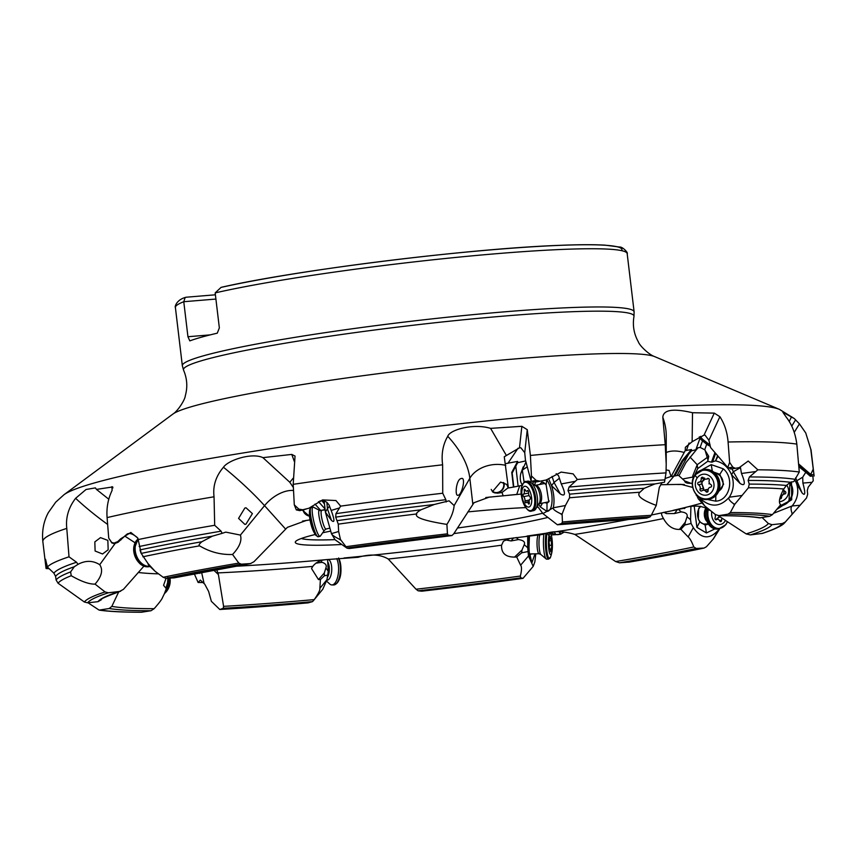 <?xml version="1.0" encoding="UTF-8"?>
<svg xmlns="http://www.w3.org/2000/svg" width="857" height="857" viewBox="0 0 857 857"><rect width="100%" height="100%" fill="white"/><g stroke="black" fill="none" stroke-linecap="round" stroke-linejoin="round"><path stroke-width="1.29" d="M521.27 494.071L489.165 497.146L474.017 502.705L453.578 534.05L451.832 535.561L448.157 535.186L447.45 533.825L446.904 524.409C424.269 520.788 414.22 517.307 416.781 513.943C416.031 513.386 417.423 512.004 420.948 509.819L434.22 504.505L449.079 500.809L454.146 505.566C453.589 511.404 451.178 517.682 446.904 524.409M306.131 509.069L299.821 510.643L296.318 509.915L294.294 504.869L298.879 509.154L302.757 509.765L308.874 508.244L322.586 499.91L335.933 500.531L340.647 506.123L335.955 513.643L335.698 517.125L338.269 524.141L338.644 531.479L340.454 539.503L339.254 539.128C334.369 536.643 331.766 534.811 331.445 533.632L325.403 512.165L331.455 520.392C334.83 523.37 334.733 520.06 331.166 510.44L328.981 504.88L326.871 502.32L324.803 501.174L319.961 500.884M448.157 535.186A350.395 26.267 173.2 0 0 346.967 548.03L340.454 539.503M310.009 519.888L306.388 520.435L287.427 527.323L253.961 561.721L250.48 563.574L241.267 564.174L238.824 563.092L232.547 554.479C220.967 554.908 209.976 552.026 199.552 545.834C198.47 545.331 199.231 543.97 201.845 541.742L212.418 536.15L222.124 533.354L221.106 531.179L214.689 525.287L214.046 496.781C212.718 486.015 215.857 476.171 223.463 467.236C228.155 460.155 251.808 452.357 262.917 457.649L291.776 454.414L295.044 456.063L293.201 484.323A386.828 29.009 -6.8 0 1 442.63 464.805C441.205 454.06 442.908 444.558 447.761 436.299C449.636 429.85 473.364 423.09 490.59 428.361L521.859 426.315L527.259 429.689L530.397 455.453A386.828 29.009 -6.8 0 1 589.83 450.086A386.828 29.009 -6.8 0 1 665.236 444.687L662.825 417.305C663.339 409.732 673.238 408.211 692.52 412.731L714.299 413.117L719.901 416.716C724.583 423.947 727.314 432.378 728.086 442.008A386.828 29.009 -6.8 0 1 796.828 444.108C795.371 433.342 791.932 424.483 786.512 417.52L782.848 412.228L794.3 418.559L799.452 423.883L805.741 432.956L810.754 449.132A386.828 29.009 -6.8 0 1 811.065 450.043L814.118 475.999L810.754 449.132M138.138 539.117L137.088 537.36C132.321 533.44 128.796 532.497 126.515 534.543L117.998 542.32L114.26 543.67L111.849 542.952L108.732 538.132L111.689 542.449L114.067 543.092L117.752 541.613L120.644 538.839L130.842 532.465L137.859 538.121L141.212 553.408L147.95 563.467L155.171 571.373L163.216 577.286L165.915 578.314L174.207 577.843L250.887 563.52M143.901 566.177L123.429 589.359L119.605 591.437L108.378 592.787L105.068 591.941L95.063 584.12C89.203 584.292 81.254 581.496 71.227 575.722L70.617 571.919L74.27 566.756L78.008 564.334L76.552 562.256L69.01 556.814L66.782 528.394C65.582 517.617 68.517 507.59 75.609 498.313L86.043 489.486L95.416 487.879L96.455 489.411L112.738 486.926M46.064 567.58L45.55 559.278L47.36 567.013L53.895 573.172L55.587 576.386L56.101 579.964L58.062 583.231L84.372 602.01L87.639 602.825L98.03 601.668L101.287 599.771A336.383 25.217 173.2 0 1 101.34 599.686L101.34 599.696C99.862 599.236 106.3 596.408 120.655 591.212M118.727 591.833L111.828 606.402L109.193 608.513L99.112 610.109L88.057 602.782M307.909 602.889L219.82 609.509L211.368 601.335L208.615 591.437L204.737 584.163L200.324 580.082L198.128 582.492L194.271 573.762M719.666 528.898L713.452 538.796L706.479 546.702L704.068 548.062L696.248 548.459L693.795 546.959C691.738 541.613 689.864 538.271 688.16 536.921L680.887 529.315L679.387 529.422C672.841 529.572 667.539 525.941 663.468 518.528C661.336 514.843 660.961 512.914 662.365 512.732L684.775 508.105M812.865 476.106L813.25 480.788L808.215 487.162L807.305 490.525L807.669 494.307L806.533 497.949L785.333 521.977L782.345 523.552L771.943 524.709L768.322 523.488L762.184 517.607M503.188 495.914L502.009 492.486L497.563 493.214L492.4 491.725L500.595 482.084L506.637 484.376L508.372 487.965L504.27 456.76L519.492 447.815L520.863 447.783L524.73 452.7L525.437 460.038L531.061 480.959L531.447 475.935L536.139 480.402L540.092 481.206L546.273 479.974L561.142 472.089L573.151 473.878L577.318 479.481L569.048 487.065L567.987 490.59L569.605 494.168L569.551 497.788L565.416 505.523L562.106 514.082L562.428 521.999L561.646 523.531L557.478 524.752A339.886 25.485 -6.8 0 1 646.746 518.099L650.013 516.889L651.266 515.314L656.269 505.405C641.689 499.952 636.248 495.571 639.922 492.239L644.228 488.319L654.973 483.926L664.507 482.223L666.028 472.893L666.21 464.183L665.236 444.687M666.125 469.925L669.06 470.439L671.095 476.567L685.225 450.632L685.386 447.279L692.135 441.719L704.015 435.131L705.097 435.195L708.9 440.273L710.582 447.515L727.775 467.493L729.628 462.373L732.853 467.194L735.413 468.308L739.27 467.601L748.225 461.034L757.834 469.807L749.436 476.953L748.129 480.434L749.243 484.109L748.418 487.783L734.824 504.205L730.303 512.55L727.947 514.179L718.434 515.689C737.234 515.71 750.978 516.439 759.656 517.874L769.736 516.278L772.414 514.639L780.663 504.73C778.306 502.641 779.345 497.392 783.769 488.993L786.394 485.469L790.336 482.266L793.786 481.613L799.281 472.025L796.828 444.108M452.003 535.55L349.228 548.534L347.064 548.201L335.076 539.76L331.445 533.632L338.644 531.479M99.112 610.109C108.85 611.534 122.947 612.241 141.405 612.241L151.036 610.73L154.153 608.674C159.198 602.932 161.994 599.204 162.53 597.5L166.997 588.416L165.947 588.213L163.569 585.31L166.044 578.314M308.113 602.878L312.505 601.625L314.219 599.611C318.365 593.708 320.239 589.959 319.843 588.363L320.411 579.568L318.45 579.546L311.53 568.512L312.773 566.402C315.965 562.192 320.711 559.921 326.999 559.578L358.076 557.296C370.438 553.815 380.497 554.393 388.253 559.032L416.031 589.22L418.152 590.816L421.826 591.191L422.244 590.162L421.826 591.191A350.395 26.267 173.2 0 0 523.006 578.346L520.756 577.843L520.349 576.043C521.784 570.291 521.87 566.681 520.617 565.224L516.696 556.996L514.575 557.082C505.544 557.093 501.216 553.14 501.581 545.202L503.477 541.142L509.819 538.496L542.674 534.436C551.919 530.783 562.642 530.772 574.843 534.414L615.647 561.549L619.504 562.803L629.413 562.074M514.575 557.082L521.999 550.012L524.227 544.688L527.73 547.773L528.48 555.968L533.204 566.37L523.006 578.346M629.07 562.149L704.068 548.062A350.395 26.267 173.2 0 1 628.706 562.192M718.177 515.678L746.179 533.911L750.378 534.929L762.623 533.365C780.77 527.205 783.491 524.173 784.937 522.481L806.169 498.388A377.562 28.313 173.2 0 0 806.533 497.949L806.169 498.388M325.403 512.165L324.15 500.981M308.338 602.846A350.395 26.267 173.2 0 1 219.97 609.477L223.227 608.277L223.591 606.349L218.406 574.565L213.672 570.076M216.671 569.519L218.406 574.565M709.532 510.247L706.543 508.447C696.966 503.68 682.975 507.43 684.486 508.587L685.236 507.783M760.78 517.853A339.886 25.485 -6.8 0 0 718.948 515.646L715.456 514.586L704.711 505.919L698.316 498.86L696.441 494.832M646.649 518.121L557.393 524.773L542.909 513.589M250.822 563.531L250.48 563.574A339.886 25.485 -6.8 0 0 173.735 577.918M120.569 591.234L119.605 591.437A339.886 25.485 -6.8 0 0 98.03 601.668M154.528 570.762L148.422 564.881L147.95 563.467M692.681 487.429L681.186 484.366L660.597 484.73A298.161 22.357 173.2 0 1 667.046 484.623M467.836 511.897A136.252 10.22 -6.8 0 1 487.944 510.086A136.252 10.22 -6.8 0 1 525.78 507.601M537.253 507.226A136.252 10.22 -6.8 0 1 538.046 507.215M547.687 517.467A136.252 10.22 -6.8 0 1 453.867 533.579M341.793 544.495A136.252 10.22 -6.8 0 1 295.579 541.528A136.252 10.22 -6.8 0 1 315.29 534.489M323.153 532.679A136.252 10.22 -6.8 0 1 330.481 531.147M334.926 539.631A131.549 9.866 -6.8 0 1 301.289 538.496M542.545 513.257A131.549 9.866 -6.8 0 1 457.413 528.019M654.727 483.991L654.973 483.926A379.126 28.431 173.2 0 0 567.987 490.59M446.154 501.988L445.844 499.706L442.737 493.236L442.63 464.805M203.473 582.556L198.128 582.492M809.983 484.944L808.076 487.354A380.497 28.527 -6.8 0 0 808.215 487.162L808.087 487.333M340.647 506.123A386.828 29.009 -6.8 0 1 442.737 493.236M138.223 539.556A386.828 29.009 -6.8 0 1 214.689 525.287M47.36 567.013A386.828 29.009 -6.8 0 1 69.01 556.814M757.834 469.807A386.828 29.009 -6.8 0 1 799.281 472.025M577.318 479.481A386.828 29.009 -6.8 0 1 666.028 472.893M294.294 504.869L293.201 484.323M108.732 538.132L107.093 517.596A386.828 29.009 -6.8 0 1 214.046 496.781M48.999 568.566L46.085 568.448L45.914 567.334L47.788 567.409M558.839 534.457L551.19 534.95L560.435 534.2L559.064 531.672M729.628 462.373L728.086 442.008M727.775 467.493L731.267 468.715L730.475 468.972L735.413 468.308M531.447 475.935L530.397 455.453M531.061 480.959L535.175 482.116L540.092 481.206M329.549 506.005L327.449 508.79L326.86 502.309M661.54 513.182L662.365 512.732A298.161 22.357 173.2 0 1 651.416 515.014M492.293 491.618A7.52 6.47 132.6 0 0 497.264 492.936A7.52 6.47 132.6 0 0 503.841 482.727M502.009 492.486L507.805 488.04M513.439 486.947L511.758 472.411L517.628 461.387L517.649 462.694L512.165 473.01L513.793 487.022L508.372 487.965M513.793 487.022L522.609 485.244C520.317 482.512 519.717 478.602 520.788 473.503L525.973 462.03M505.555 463.626L517.628 461.387M512.165 473.01L511.758 472.411M515.796 466.219L518.099 486.155M517.649 462.694L525.673 460.916M506.23 455.217L490.59 428.361M461.237 478.538C466.197 476.385 461.977 495.046 458.12 495.239C454.499 496.846 456.16 479.095 461.237 478.538L461.077 478.57M112.931 487.912L111.935 486.669L112.106 490.418C108.046 498.817 106.375 507.88 107.093 517.596M166.997 588.416L168.336 585.063L167.576 581.657M165.947 588.213L167.683 582.396L167.843 577.511M200.517 572.551L199.799 573.376L198.835 572.872M167.94 578.261L168.283 581.142L168.422 578.25M168.283 581.142L168.101 584.238M48.185 568.609L49.063 568.62M102.54 553.986L95.106 551.019L94.827 541.892L100.483 537.628L107.853 540.381L108.164 549.798L102.54 553.986M115.245 543.317L99.723 564.688C92.877 560.392 85.636 560.274 78.008 564.334L78.416 564.163M108.785 499.224L96.455 489.411M140.687 552.112L140.419 551.33M140.505 551.565L140.002 549.894M99.723 564.688C103.269 569.948 101.715 576.418 95.063 584.12M491.222 489.411A7.049 6.074 132.6 0 0 492.475 491.157A7.049 6.074 132.6 0 0 497.264 492.507A7.049 6.074 132.6 0 0 503.273 482.534M303.474 509.754A7.049 6.32 -156.9 0 0 309.441 515.689M303.024 509.872A7.52 6.749 -156.9 0 0 309.473 516.128M309.484 516.246L302.264 510.054M222.124 533.354L225.766 532.122L240.41 535.079C242.103 540.649 239.478 547.12 232.547 554.479M245.991 507.762L252.397 513.6L245.97 524.141L244.877 524.42L238.567 518.399L244.823 508.072L245.991 507.762M293.373 487.537L289.816 482.277L262.917 457.649M293.04 478.345L289.816 482.277M318.472 501.624L324.824 508.694M321.921 500.713L324.257 503.68M314.99 504.087L320.775 510.526L324.953 509.508M320.722 510.472L320.004 510.643M670.667 476.61L665.236 478.442M662.118 482.48L659.301 487.429L656.269 505.405M692.135 441.719L692.52 412.731M730.475 468.972L729.81 468.329M734.824 504.205L733.517 503.702C729.403 500.681 727.989 498.506 729.286 497.199C733.646 490.408 734.406 482.952 731.567 474.832L740.073 483.444C745.183 486.637 745.644 483.316 741.466 473.482L740.405 467.226M698.594 496.803L699.398 497.767C709.971 507.73 719.934 507.548 729.286 497.199L741.648 495.528M696.163 494.51L696.13 495.142M692.285 483.369L690.967 483.284C687.014 483.509 684.904 482.716 684.636 480.906L678.669 475.442L679.322 475.132L671.095 476.567M673.763 476.031L682.204 460.53L691.47 449.55L691.503 450.846L682.868 461.141L674.738 476.063M685.225 450.632L691.47 449.55M682.868 461.141L682.204 460.53M688.578 454.36L677.009 475.603M691.503 450.846L696.484 449.604L685.964 462.566L679.322 475.132M740.352 467.686L733.335 471.736L731.996 468.768M731.567 474.832L731.524 474.735C728.225 467.033 722.88 462.416 715.488 460.884L718.102 456.256M696.484 449.604L697.952 447.815L700.158 447.418L704.711 449.775L708.739 456.342L707.7 461.302L711.481 462.159L715.488 460.884M707.7 461.302L697.684 468.597L694.416 475.806M701.208 470.15L711.235 464.633L723.308 468.843C734.899 478.27 729.661 500.627 715.724 501.163L707.154 499.427M717.62 455.688L715.895 459.909M718.177 492.368L723.597 484.237L719.837 474.285L712.392 471.607L711.235 464.633M718.787 491.04A9.395 8.27 -101.5 0 0 722.869 481.002A9.395 8.27 -101.5 0 0 715.199 473.332M789.211 421.462L791.568 416.748M813.122 469.379L810.733 474.414L798.724 464.023M810.733 474.414L812.05 476.01L810.915 476.267L798.853 465.833M798.928 466.786L810.915 476.267M792.639 513.643L792.018 513.022C790.69 509.54 790.732 507.183 792.136 505.941C797.599 499.288 799.078 491.843 796.582 483.594L802.034 492.861C805.323 496.46 805.612 493.204 802.891 483.08L802.709 477.178L805.591 472.55M773.539 513.289L792.136 505.941L800.02 505.287M798.895 466.358L810.261 476.192M802.709 477.178L796.86 480.745L795.628 477.831M796.582 483.594L794.61 479.384M791.493 481.848L791.707 499.727L776.774 509.39M713.452 538.796L718.948 529.005M679.387 529.422L685.289 522.17L687.057 516.76L690.538 519.706L691.074 523.466L693.334 527.623C701.08 538.785 709.253 539.792 717.877 530.644L718.241 531.094M691.074 523.466L684.807 525.02L680.887 529.315M685.289 522.17L684.807 525.02M687.057 516.76C687.828 514.104 685.911 512.486 681.294 511.897L674.459 513.557L666.382 513.611L663.864 512.304M690.538 519.706L690.935 506.391M714.92 528.919L706.404 532.958L696.891 527.334L694.191 506.048M700.04 506.294L698.637 508.694L698.348 519.192L699.783 521.913L705.14 525.02L708.364 524.152M708.15 523.873L704.775 524.023A9.395 6.824 87.4 0 1 704.433 524.023A9.395 6.824 -92.6 0 1 697.78 516.91A9.395 6.824 -92.6 0 1 700.855 506.433M564.174 532.101L560.628 534.211L557.457 534.682M554.875 534.34L550.569 532.829M533.204 566.37L534.854 561.892L535.807 553.804M527.88 551.576L521.709 552.808L516.696 556.996M521.999 550.012L521.709 552.808M524.227 544.688C525.416 542.042 523.488 540.338 518.442 539.567L511.126 540.928L505.137 539.846M554.425 532.09L555.636 534.318M527.73 547.773L527.698 535.968M534.982 553.826L531.886 562.824L531.04 561.817L529.401 556.107L528.523 535.861M529.455 535.754L528.844 551.19L530.129 554.918L531.254 553.933M530.012 554.833A14.098 14.098 0 0 1 530.001 554.822L531.886 562.824M318.45 579.546L324.289 573.022L325.906 567.891L328.242 571.244L327.02 579.611L322.789 589.209M328.124 575.058L324.439 575.743L320.411 579.568M324.289 573.022L324.439 575.743M325.906 567.891C326.945 565.331 325.66 563.477 322.05 562.342L315.944 563.113M328.242 571.244L327.599 559.503M559.492 531.651L560.832 534.115M798.756 464.505L812.05 476.01M215.171 292.901A227.491 17.054 -6.8 0 1 497.071 253.651A227.491 17.054 -6.8 0 1 627.174 253.629C628.481 253.029 622.525 246.527 619.515 247.03L605.074 245.156C593.665 244.481 577.918 244.566 557.853 245.413C467.74 248.776 295.183 270.255 221.085 287.363L215.171 292.901L219.349 327.91L217.271 333.169A227.491 17.054 -6.8 0 0 189.815 340.882L187.94 336.726L183.773 301.718L215.91 299.061M210.179 334.883L187.94 336.726M182.337 365.714A227.491 17.054 -6.8 0 1 504.012 311.873A227.491 17.054 -6.8 0 1 634.116 311.841L633.976 316.426A226.869 17.011 -6.8 0 0 504.237 316.051A226.869 17.011 -6.8 0 0 183.559 370.128L182.337 365.714L175.396 307.502A227.491 17.054 -6.8 0 1 183.773 301.718L185.144 297.475L186.28 297.208L215.396 294.797M547.698 502.041A9.395 4.103 -101.4 0 0 547.784 502.031A9.395 4.103 -101.4 0 0 549.208 500.97M545.234 483.734A9.395 4.103 -101.4 0 0 544.152 483.594A14.098 12.684 81.2 0 0 541.903 482.062L539.664 484.494M547.784 502.031L539.171 503.766A9.395 4.103 -101.4 0 0 541.335 500.649A9.395 4.103 78.6 0 0 540.285 490.493A9.395 4.103 78.6 0 0 535.464 485.341L544.066 483.605A9.395 4.103 78.6 0 1 544.152 483.594M544.891 502.609L547.002 503.23L548.801 501.838L546.145 484.869L543.756 482.502L541.903 482.062L541.806 480.863M546.145 484.869L546.648 479.652C553.718 489.218 553.943 511.168 546.98 511.393L540.338 506.969L538.86 504.462M534.907 484.816L535.261 482.105M537.693 506.573L542.92 513.568L553.311 507.783C554.64 501.163 554.061 493.825 551.587 485.737L548.801 479.138M533.033 483.337L533.204 481.58M562.106 514.082L560.574 513.675C555.1 511.029 552.679 509.058 553.311 507.783L565.416 505.523M551.587 485.737L560.328 493.953C565.47 496.921 565.791 493.578 561.281 483.937L558.55 475.699L556.182 473.685M552.069 476.417L554.04 482.437L559.407 478.27M539.953 481.227L535.089 481.87M525.769 481.538L527.526 481.184A15.03 6.556 78.6 0 1 529.39 481.398A15.03 6.556 78.6 0 1 536.011 491.093A15.03 6.556 78.6 0 1 537.093 505.651A15.03 6.556 -101.4 0 1 535.1 509.754A15.03 6.556 -101.4 0 1 533.461 510.665L531.704 511.018A15.03 6.556 -101.4 0 0 535.336 506.005A15.03 6.556 -101.4 0 0 533.59 489.572A15.03 6.556 -101.4 0 0 525.769 481.538C524.763 480.798 523.381 482.609 521.634 486.947C518.849 496.792 526.723 513.664 531.704 511.018M522.117 489.84A10.573 4.617 78.6 0 1 528.576 488.833A10.573 4.617 78.6 0 1 531.404 503.52A10.573 4.617 -101.4 0 1 524.945 504.516A10.573 4.617 -101.4 0 1 522.117 489.84A37.59 24.371 -167 0 1 521.624 487.087A14.451 6.31 -101.4 0 0 525.491 507.151A14.451 6.31 -101.4 0 0 534.318 505.78A14.451 6.31 -101.4 0 0 530.451 485.715A14.451 6.31 -101.4 0 0 521.624 487.087M524.998 500.917A1.371 0.6 -101.4 0 0 525.266 502.266A1.371 0.6 -101.4 0 0 525.919 502.845A1.371 0.6 -101.4 0 0 526.166 502.63A3.257 1.425 -101.4 0 1 526.755 502.106A3.257 1.425 -101.4 0 1 528.298 503.498A1.371 0.6 -101.4 0 0 528.951 504.077A1.371 0.6 -101.4 0 0 529.272 502.652A3.257 1.425 -101.4 0 1 530.033 499.256A1.371 0.6 -101.4 0 0 530.065 499.256A1.371 0.6 -101.4 0 0 530.429 498.163A1.371 0.6 -101.4 0 0 529.862 496.696A3.257 1.425 -101.4 0 1 528.523 492.443A1.371 0.6 -101.4 0 0 528.255 491.082A1.371 0.6 -101.4 0 0 527.601 490.504A1.371 0.6 -101.4 0 0 527.355 490.729A3.257 1.425 -101.4 0 1 526.766 491.254A3.257 1.425 -101.4 0 1 525.223 489.861A1.371 0.6 -101.4 0 0 524.58 489.283A1.371 0.6 -101.4 0 0 524.248 490.707A3.257 1.425 -101.4 0 1 523.488 494.093A1.371 0.6 -101.4 0 0 523.456 494.103A1.371 0.6 -101.4 0 0 523.091 495.196A1.371 0.6 -101.4 0 0 523.659 496.653A3.257 1.425 -101.4 0 1 524.998 500.917L529.337 500.038M523.466 494.103A3.257 1.425 -101.4 0 0 523.488 494.093L528.523 493.086L523.509 494.093M325.017 509.947L319.65 510.418L313.212 507.087A15.03 2.571 76.3 0 0 312.944 507.076A15.03 2.571 76.3 0 0 312.784 516.364A15.03 2.571 76.3 0 0 317.058 532.015A15.03 2.571 -103.7 0 0 320.047 536.3L318.151 536.761A15.03 2.571 -103.7 0 1 315.162 532.476A15.03 2.571 -103.7 0 1 310.877 516.825A15.03 2.571 -103.7 0 1 311.048 507.537L309.666 509.829A37.59 37.59 0 0 0 309.398 514.65A10.573 1.81 76.3 0 0 312.848 529.937A10.573 1.81 -103.7 0 0 313.416 531.201A37.59 37.59 0 0 0 315.869 535.368A14.451 2.475 -103.7 0 1 314.305 532.283A14.451 2.475 -103.7 0 1 309.666 509.829M319.65 510.418A10.445 1.789 76.3 0 0 318.954 515.721A10.445 1.789 76.3 0 0 322.082 527.601A10.445 1.789 -103.7 0 0 324.471 530.247L320.282 536.171A15.03 2.571 -103.7 0 1 320.047 536.3M138.234 539.61A15.03 10.68 70.2 0 0 141.201 562.931A15.03 10.68 -109.8 0 0 149.932 566.263M169.075 578.218A15.03 12.994 102.9 0 1 165.744 590.966M336.737 558.593A15.03 6.32 91.9 0 1 338.033 575.283A15.03 6.32 91.9 0 1 331.788 584.924A15.03 6.32 91.9 0 1 330.149 584.345L326.613 581.164M543.927 533.997A15.03 2.807 88.5 0 0 543.767 549.487A15.03 2.807 88.5 0 0 546.348 559.085A15.03 2.807 88.5 0 0 546.648 559.16L548.609 559.118L550.633 556.889A37.59 37.59 0 0 0 551.908 552.037A10.573 1.971 -91.5 0 1 551.865 552.24A10.573 1.971 88.5 0 1 549.048 550.687A10.573 1.971 88.5 0 1 548.962 535.818A10.573 1.971 -91.5 0 1 551.479 535.957A10.573 1.971 -91.5 0 1 551.908 552.037M549.348 547.323L549.701 549.38A3.257 0.611 88.5 0 1 549.937 549.101A3.257 0.611 88.5 0 1 550.548 551.019L550.805 551.822L551.019 550.601A3.257 0.611 88.5 0 1 551.554 547.709A3.257 0.611 88.5 0 1 551.619 547.719L551.726 545.245A3.257 0.611 88.5 0 1 551.479 540.735L551.115 538.678A3.257 0.611 88.5 0 1 550.88 538.957A3.257 0.611 88.5 0 1 550.28 537.039L550.023 536.236L549.798 537.457A3.257 0.611 88.5 0 1 549.273 540.349A3.257 0.611 88.5 0 1 549.208 540.338L549.091 542.802A3.257 0.611 88.5 0 1 549.348 547.323M706.179 508.255A15.03 10.916 87.4 0 0 710.442 526.466A15.03 10.916 87.4 0 0 717.052 529.112L718.423 529.048L725.825 524.72L727.529 521.667M725.515 520.37A10.573 7.67 -92.6 0 1 724.776 521.559A10.573 7.67 87.4 0 1 715.799 523.231A10.573 7.67 87.4 0 1 711.696 511.908M714.909 514.2A3.257 2.357 87.4 0 1 715.102 517.767A1.371 0.996 87.4 0 0 716.473 519.674A3.257 2.357 87.4 0 1 717.523 519.278A3.257 2.357 87.4 0 1 719.698 520.938A1.371 0.996 87.4 0 0 721.551 520.295A3.257 2.357 87.4 0 1 722.119 518.196M719.023 517.339L719.901 516.782M716.377 519.331L719.719 516.664M716.098 519.342L718.777 517.167M786.694 485.105A10.573 10.477 -83.8 0 1 785.987 498.335A10.573 10.477 96.2 0 1 779.806 501.731M783.491 489.379A3.257 3.224 96.2 0 0 785.119 491.404A1.371 1.36 96.2 0 1 784.583 493.996A3.257 3.224 96.2 0 0 781.552 497.403A1.371 1.36 96.2 0 1 779.795 498.785M780.534 497.788L783.598 493.889L784.144 491.297L782.891 490.247M781.552 497.403L780.352 497.403L783.737 493.878L784.359 491.425L782.784 490.408M783.652 493.686L784.112 491.511M779.827 498.463L780.352 497.403M703.64 469.561A15.03 13.23 78.5 0 1 717.791 476.792A15.03 13.23 78.5 0 1 717.245 493.9A15.03 13.23 -101.5 0 1 709.617 499.031L708.685 499.213A15.03 13.23 -101.5 0 0 716.313 494.093A15.03 13.23 -101.5 0 0 716.87 476.974A15.03 13.23 -101.5 0 0 702.708 469.743A15.03 13.23 -101.5 0 0 695.081 474.874A15.03 13.23 -101.5 0 0 694.534 491.982A15.03 13.23 -101.5 0 0 708.685 499.213C697.137 502.352 687.207 484.805 694.973 474.939L703.64 469.561M697.191 477.938A10.573 9.309 78.5 0 1 710.303 476.621A10.573 9.309 78.5 0 1 712.124 491.447A10.573 9.309 -101.5 0 1 699.012 492.764A10.573 9.309 -101.5 0 1 697.191 477.938A37.59 13.68 -145 0 1 695.091 475.324A14.451 12.726 -101.5 0 0 697.577 495.592A14.451 12.726 -101.5 0 0 715.509 493.803A14.451 12.726 -101.5 0 0 713.013 473.525A14.451 12.726 -101.5 0 0 695.091 475.324M700.062 489.09A1.371 1.211 -101.5 0 0 701.926 490.782A3.257 2.86 -101.5 0 1 705.943 491.564A1.371 1.211 -101.5 0 0 708.107 490.665A3.257 2.86 -101.5 0 1 710.549 487.172A1.371 1.211 -101.5 0 0 710.839 484.569A3.257 2.86 -101.5 0 1 709.253 480.295A1.371 1.211 -101.5 0 0 707.389 478.602A3.257 2.86 -101.5 0 1 703.372 477.82A1.371 1.211 -101.5 0 0 701.208 478.72A3.257 2.86 -101.5 0 1 698.766 482.212A1.371 1.211 -101.5 0 0 698.476 484.805A3.257 2.86 -101.5 0 1 700.062 489.09L703.458 488.394L703.736 490.108M703.04 490.258L708.128 489.615M705.675 489.722L708.171 489.411M704.615 478.035L702.172 481.527L701.883 484.119L703.983 490.065M698.476 484.805L701.969 483.884L703.683 488.544M701.84 481.602L701.969 483.884M699.001 482.18L702.172 481.527M705.022 479.074L702.204 481.709M345.821 546.723A353.545 26.503 -6.8 0 1 447.45 533.825M416.781 513.943A377.562 28.313 173.2 0 0 338.269 524.141M163.216 577.286A353.545 26.503 -6.8 0 1 238.824 563.092M199.552 545.834A377.562 28.313 173.2 0 0 142.894 556.782M84.372 602.01A353.545 26.503 -6.8 0 1 105.068 591.941M71.227 575.722A377.562 28.313 173.2 0 0 58.062 583.231M639.922 492.239A377.562 28.313 173.2 0 0 569.551 497.788M562.428 521.999A353.545 26.503 -6.8 0 1 651.266 515.314M730.303 512.55A353.545 26.503 -6.8 0 1 772.414 514.639M783.769 488.993A377.562 28.313 173.2 0 0 748.418 487.783M340.732 540.167L339.254 539.128M241.267 564.174A350.395 26.267 173.2 0 0 165.915 578.314M108.378 592.787A350.395 26.267 173.2 0 0 87.639 602.825M100.237 610.098A350.395 26.267 173.2 0 0 142.037 612.198M761.605 533.59A350.395 26.267 173.2 0 0 782.345 523.552M650.013 516.889A350.395 26.267 173.2 0 0 561.646 523.531M769.736 516.278A350.395 26.267 173.2 0 0 727.947 514.179M472.839 504.291L469.829 478.281L454.146 505.566M337.358 520.628A379.126 28.431 -6.8 0 1 420.948 509.819M141.212 553.408A379.126 28.431 -6.8 0 1 201.845 541.742M56.101 579.964A379.126 28.431 -6.8 0 1 70.617 571.919M749.243 484.109A379.126 28.431 -6.8 0 1 786.394 485.469M569.605 494.168A379.126 28.431 -6.8 0 1 644.228 488.319M331.166 510.44L339.522 507.944M111.828 606.402A336.383 25.217 173.2 0 0 154.153 608.674M158.138 573.836A308.681 23.15 -6.8 0 1 138.256 572.476M223.591 606.349A336.383 25.217 173.2 0 0 314.219 599.611M312.773 566.402A308.681 23.15 -6.8 0 1 218.053 572.894M416.031 589.22A336.383 25.217 173.2 0 0 520.349 576.043M501.581 545.202A308.681 23.15 -6.8 0 1 388.253 559.032M615.647 561.549A336.383 25.217 173.2 0 0 693.795 546.959M663.468 518.528A308.681 23.15 -6.8 0 1 574.843 534.414M746.179 533.911A336.383 25.217 173.2 0 0 768.322 523.488M707.154 508.276A308.681 23.15 -6.8 0 1 706.543 508.447M349.228 548.534A339.886 25.485 -6.8 0 1 451.832 535.561M151.036 610.73A339.886 25.485 -6.8 0 1 109.193 608.513M312.505 601.625A339.886 25.485 -6.8 0 1 223.227 608.277M520.756 577.843A339.886 25.485 -6.8 0 1 418.152 590.816M696.248 548.459A339.886 25.485 -6.8 0 1 619.504 562.803M771.943 524.709A339.886 25.485 -6.8 0 1 750.378 534.929M517.157 494.403A298.161 22.357 173.2 0 0 507.88 495.303M500.434 496.042A298.161 22.357 173.2 0 0 485.78 497.542M310.009 519.931A298.161 22.357 173.2 0 0 302.5 521.088M149.397 566.595A298.161 22.357 173.2 0 0 150.404 566.702M234.614 566.316A298.161 22.357 173.2 0 0 326.999 559.578M344 557.993A298.161 22.357 173.2 0 0 509.819 538.496M526.959 536.064A298.161 22.357 173.2 0 0 630.484 519.106M673.099 510.365A298.161 22.357 173.2 0 0 702.065 502.995M684.314 484.516A298.161 22.357 173.2 0 0 677.405 484.505M434.22 504.505A379.126 28.431 173.2 0 0 335.698 517.125M212.418 536.15A379.126 28.431 173.2 0 0 139.97 549.894M74.27 566.756A379.126 28.431 173.2 0 0 55.587 576.386M790.336 482.266A379.126 28.431 173.2 0 0 748.129 480.434M335.955 513.643A380.497 28.527 -6.8 0 1 445.844 499.706M139.177 546.53A380.497 28.527 -6.8 0 1 221.106 531.179M53.895 573.172A380.497 28.527 -6.8 0 1 76.552 562.256M749.436 476.953A380.497 28.527 -6.8 0 1 794.696 479.256M569.048 487.065A380.497 28.527 -6.8 0 1 664.936 479.877M45.935 567.484L42.85 541.645A386.828 29.009 -6.8 0 1 66.782 528.394M299.821 510.643L302.757 509.765M331.455 520.392L327.449 508.79L325.381 512.068M505.759 465.372A28.195 20.954 -6.6 0 0 469.829 478.281A89.267 52.331 -150.1 0 0 447.761 436.299M519.685 485.833L516.75 494.435M518.057 448.222L507.912 463.348M42.85 541.645C41.811 530.922 43.653 521.227 48.367 512.572L55.737 502.138L64.029 494.693A363.336 27.242 -6.8 0 1 575.133 412.571A363.336 27.242 -6.8 0 1 779.442 409.378L794.3 418.559M201.588 572.347L204.03 583.231M47.071 564.913L45.667 564.859M107.639 524.43A89.267 21.607 -144 0 1 75.609 498.313M114.26 543.67L114.067 543.092M117.998 542.32L117.752 541.613M120.998 539.867L120.644 538.839M134.988 542.738L124.694 536.032M285.585 529.069L264.534 505.651L240.41 535.079M293.533 490.493A28.195 16.744 -42 0 0 264.534 505.651A89.267 17.89 -140.6 0 0 223.463 467.236M294.369 461.569L291.776 454.414M296.318 509.915L298.879 509.154M684.207 452.496A28.195 16.669 28.6 0 0 666.232 452.517M666.21 464.183L666.243 436.159A89.267 68.549 -179.9 0 0 662.825 417.305M704.015 435.131L714.299 413.117M708.9 440.273L719.901 416.716M728.45 467.783L732.853 467.194M730.571 468.961L735.21 468.329M741.466 473.482L755.82 471.532M734.32 504.934L733.517 503.702M704.711 505.919L699.398 497.767M674.02 476.031L666.842 484.612M700.158 447.418L702.515 440.894A9.866 6.181 19.8 0 1 700.03 438.163L695.841 449.796M710.024 444.654A8.924 5.592 19.8 0 1 707.561 443.155L703.351 439.855A8.924 5.592 19.8 0 1 701.101 437.391A0.943 0.578 -30.8 0 0 700.03 438.163L699.291 436.931M689.071 442.994L686.339 450.589M740.073 483.444L733.335 471.736L731.524 474.735M708.739 456.342L697.212 464.719L697.684 468.597M690.056 457.081L697.212 464.719L692.777 475.828L693.12 478.635M692.927 477.038L683.018 478.913M707.968 459.952L705.075 450.161M703.351 439.855L702.515 440.894L706.725 444.183L704.711 449.775M701.101 437.391L700.48 436.352M715.638 453.396L712.521 462.052M714.931 452.582L711.481 462.159M710.357 446.24A9.866 6.181 19.8 0 1 706.725 444.183L707.561 443.155M690.967 483.284L684.636 480.906M723.308 468.843L719.837 474.285M715.724 501.163L715.863 495.571M791.729 426.143L795.596 419.866M794.225 432.357L799.452 423.883M811.065 474.778L813.871 474.553M802.891 483.08L812.04 482.33M791.997 514.361L792.018 513.022M802.034 492.861L796.86 480.745L796.549 483.498M712.96 539.46L713.742 538.057M688.16 536.921L693.334 527.623M678.369 509.433L681.294 511.897M677.341 509.604A15.03 4.006 -49.8 0 1 674.459 513.557M666.382 513.611L665.482 511.918M706.404 532.958L705.14 525.02M696.891 527.334L699.783 521.913M520.617 565.224L528.48 555.968M516.118 537.521L518.442 539.567M513.622 537.896A15.03 2.389 -48.5 0 0 511.126 540.928M505.491 540.36L505.512 539.664M319.843 588.363L327.02 579.611M320.914 560.714L322.05 562.342M317.572 562.074A15.03 7.574 -34.8 0 0 317.079 563.124M183.559 370.128C187.158 378.569 187.737 387.128 185.294 395.805C185.016 399.908 177.742 411.146 172.921 414.049A244.641 18.34 173.2 0 1 517.071 358.762A244.641 18.34 -6.8 0 1 654.641 356.608L779.442 409.378M221.642 287.277A222.788 16.701 -6.8 0 1 474.81 251.283A222.788 16.701 -6.8 0 1 621.625 250.651M540.338 506.969L542.535 503.08M561.956 514.8L560.574 513.675M561.281 483.937L575.326 481.313M560.328 493.953L554.04 482.437L551.554 485.64M523.22 466.861L520.788 473.503M527.269 466.851L522.32 470.097L524.12 482.32M519.492 447.815L521.859 426.315M524.73 452.7L527.259 429.689M531.833 481.206L536.139 480.402M546.98 511.393L547.002 503.23M535.1 509.754L539.61 502.598A10.445 4.564 -101.4 0 0 539.856 501.72A10.445 4.564 78.6 0 0 536.311 486.24L529.39 481.398M529.315 503.284L528.298 503.498M529.112 495.56L523.659 496.653M525.555 490.45L524.248 490.707M527.923 490.611L527.355 490.729M321.568 510.783A9.395 1.607 76.3 0 0 321.471 516.589A9.395 1.607 76.3 0 0 324.139 526.369A9.395 1.607 -103.7 0 0 326.014 529.048L329.463 528.212M150.071 566.391A15.03 10.68 -109.8 0 1 139.884 563.403A15.03 10.68 -109.8 0 1 138.106 539.053L133.606 550.333L139.562 563.381C143.065 566.52 146.601 567.505 150.168 566.359M139.509 563.178A14.451 10.273 -109.8 0 1 134.463 544.441M170.007 578.164A15.03 12.994 102.9 0 1 164.48 593.547M328.017 562.31A9.395 3.953 91.9 0 1 327.663 576.975M328.317 559.428A10.445 4.392 -88.1 0 1 330.116 561.206A10.445 4.392 91.9 0 1 331.423 573.119A10.445 4.392 91.9 0 1 326.881 580.168M338.451 558.453A15.03 6.32 91.9 0 1 339.865 575.197A15.03 6.32 91.9 0 1 333.587 584.977L331.788 584.924M338.815 558.421A14.451 6.085 91.9 0 1 340.743 572.872A14.451 6.085 91.9 0 1 335.933 584.013M529.487 553.976L539.032 553.729A9.395 1.757 88.5 0 1 537.21 547.494A9.395 1.757 88.5 0 1 537.489 537.039A9.395 1.757 -91.5 0 1 538.539 534.939L540.21 534.136M539.931 534.65A10.445 1.95 -91.5 0 0 539.503 536.161A10.445 1.95 88.5 0 0 539.096 546.595A10.445 1.95 88.5 0 0 540.746 554.436L539.032 553.729M545.952 533.461A15.03 2.807 88.5 0 0 545.759 549.873A15.03 2.807 88.5 0 0 548.609 559.118M547.323 533.183A37.59 28.795 11.6 0 1 548.962 535.818M547.002 533.247A14.451 2.7 88.5 0 0 547.045 552.24A14.451 2.7 88.5 0 0 550.633 556.889M549.005 540.799L551.479 540.735M549.401 545.309L551.726 545.245M705.857 508.158A9.395 6.824 87.4 0 0 706.447 520.949M707.357 508.919A15.03 10.916 87.4 0 0 718.423 529.048M708.268 509.465A14.451 10.498 87.4 0 0 713.003 526.23A14.451 10.498 87.4 0 0 725.847 524.398A14.451 10.498 87.4 0 0 727.422 521.602M715.584 519.717L716.473 519.674M719.409 520.392L721.551 520.295M779.431 506.208A15.03 14.901 96.2 0 0 789.972 482.437L788.986 501.281L779.431 506.208M779.945 505.587A14.451 14.323 96.2 0 0 789.543 482.673M784.144 491.297L785.119 491.404M783.598 493.889L784.583 493.996M708.086 491.136L705.943 491.564M703.683 478.217L701.208 478.72M708.375 478.41L707.389 478.602M709.425 483.091A15.758 4.799 -47.9 0 1 708.921 483.83M421.944 591.191L523.016 578.357M488.072 497.264L489.165 497.146M496.771 496.364L497.863 496.257M305.36 520.595L306.388 520.445M48.549 568.641L46.117 568.545M141.019 553.076L140.773 552.358M225.766 532.122L225.037 532.336M805.741 432.956L811.065 450.043M560.628 534.211L558.153 534.607M322.789 589.22L313.276 600.821M172.921 414.049L64.029 494.693M634.116 311.841L627.174 253.629M175.396 307.502C174.635 307.117 176.049 300.229 185.144 297.475M633.976 316.426C632.455 325.467 633.912 333.919 638.326 341.782C639.558 345.703 649.274 354.916 654.641 356.608M529.144 501.624L526.755 502.106M528.191 490.965L526.766 491.254M324.471 530.247L326.014 529.048M312.944 507.076L311.048 507.537M318.151 536.761L315.869 535.368M170.115 578.164L164.394 593.719M338.611 557.982C342.007 564.784 342.843 582.246 333.587 584.977M536.214 535.004L538.539 534.939M540.746 554.436L546.348 559.085M551.479 535.957A37.59 37.59 0 0 0 550.505 532.636M549.733 538.978L550.88 538.957M710.442 526.466L705.879 508.094M715.241 519.385L717.523 519.278M708.793 478.624L706.275 479.127"/></g></svg>
